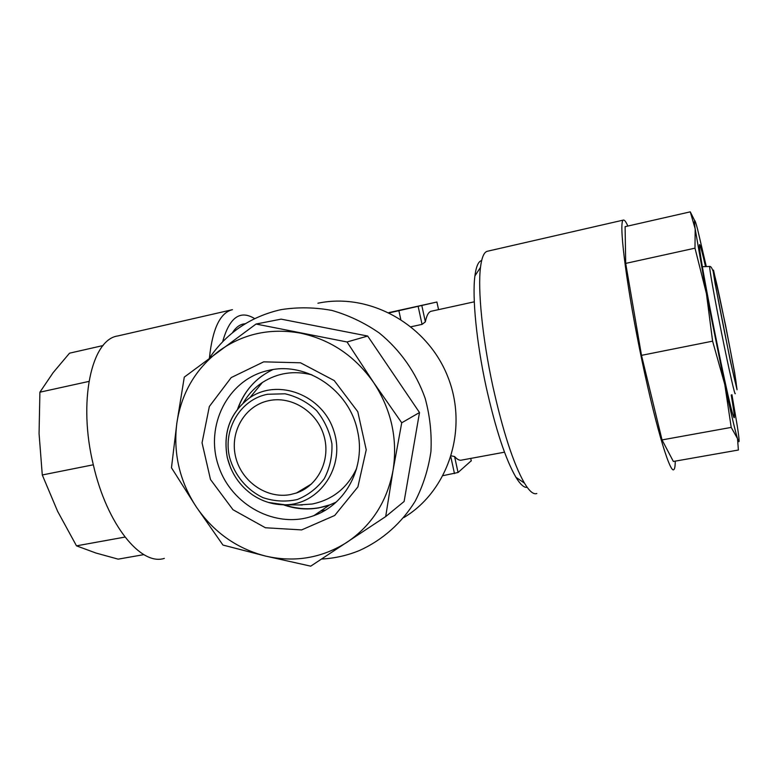 <?xml version="1.0" encoding="UTF-8"?>
<svg xmlns="http://www.w3.org/2000/svg" width="778" height="778" viewBox="0 0 778 778"><rect width="100%" height="100%" fill="white"/><g stroke="black" fill="none" stroke-linecap="round" stroke-linejoin="round"><path stroke-width="1.17" d="M93.321 464.787L42.284 474.969L39.065 433.609L39.902 392.19L88.925 381.414M103.075 345.549L69.534 353.183L53.157 372.613L39.902 392.19M42.284 474.969L57.601 511.282L76.487 545.845L124.957 537.073M143.872 554.626L118.159 559.149L95.947 553.032L76.487 545.845M164.343 558.38C141.032 566.151 107.014 524.78 93.428 465.254C77.683 401.341 91.522 339.305 117.818 335.95L232.428 309.683C220.125 312.678 212.462 328.802 209.418 358.045M254.669 318.63C240.12 309.673 229.452 317.375 222.673 341.717M232.418 332.809C236.045 327.032 240.314 324.027 245.226 323.765M731.223 395.02C734.85 416.473 735.327 422.736 732.643 413.808C726.72 394.495 702.223 272.271 699.762 249.699C698.576 239.225 700.501 244.856 705.539 266.601M731.942 394.738L737.35 426.422C739.615 441.223 739.674 445.288 737.515 438.617C735.113 430.749 730.873 412.69 724.775 384.449L706.424 293.569L695.172 228.868C693.733 217.675 694.511 217.714 697.506 228.975L706.307 266.582M738.39 450.024L673.359 461.471L662.039 439.91L731.213 427.404L737.515 438.617L738.39 450.024M694.579 220.466L690.28 211.84L695.172 228.868L694.987 248.172L706.424 293.569L712.599 341.163L724.775 384.449L731.213 427.404M712.599 341.163L641.5 355.351L662.039 439.91M694.987 248.172L625.697 263.402L641.5 355.351M690.28 211.84L625.104 226.68L625.697 263.402M627.856 226.058C626.037 221.944 624.608 219.941 623.548 220.048C618.432 219.367 625.298 278.252 639.565 348.865C653.773 419.498 669.77 474.094 673.826 469.63C674.769 468.901 675.236 466.071 675.236 461.14M623.45 220.067L487.514 251.226C484.091 251.897 481.747 257.285 480.493 267.369C477.643 289.62 482.409 338.012 492.698 385.596C502.87 431.343 513.441 463.844 524.43 483.109C529.4 491.317 533.533 494.779 536.82 493.495M527.212 487.359C524.109 487.874 520.346 484.509 515.921 477.264C505.457 459.156 495.498 428.834 486.017 386.296C476.447 342.048 472.1 296.963 474.901 275.966C476.126 266.465 478.382 261.33 481.65 260.552M357.491 430.798C349.361 390.157 306.464 361.303 268.974 370.318L266.776 370.824C227.555 380.316 204.945 425.819 218.336 465.468C231.056 505.321 276.375 529.624 313.894 515.629C346.016 504.562 366 466.625 357.491 430.798M263.684 361.848L300.502 362.791L334.219 380.559L357.783 411.708L366.234 449.82L357.89 486.931L334.705 515.474L301.65 529.915L265.424 527.756L233.011 509.746L210.498 479.52L202.047 442.808L209.34 406.505L231.202 377.583L263.684 361.848M347.046 341.98L373.683 382.601L401.73 422.794L393.036 470.418L385.694 516.582L310.733 566.16L265.648 556.095L222.955 545.057L196.231 506.828L171.471 467.753L176.859 423.047C181.469 393.094 195.472 369.093 218.871 351.063C242.95 333.762 270.112 327.781 300.366 333.12C330.592 339.568 355.031 356.061 373.683 382.601C391.422 409.811 397.869 439.084 393.036 470.418C387.123 501.411 371.826 525.335 347.134 542.188C321.995 558.079 294.843 562.718 265.648 556.095C236.726 548.607 213.59 532.181 196.231 506.828C179.543 481.028 173.086 453.097 176.859 423.047L184.279 377.126L256.04 324.037L347.046 341.98L367.683 336.047L281.111 319.136L256.04 324.037M401.73 422.794L419.507 412.534L367.683 336.047M385.694 516.582L404.113 501.489L419.507 412.534M321.567 559.042C334.686 558.351 347.328 555.492 359.494 550.493C382.329 540.175 401.672 523.147 415.228 501.12C423.135 485.666 428.367 469.134 430.934 451.522C431.858 433.628 429.942 415.919 425.177 398.365C416.104 372.633 400.155 349.954 379.246 332.984C364.542 322.802 348.807 315.294 332.031 310.461C314.993 307.291 298.11 306.999 281.373 309.595L279.078 310.082C249.641 317.278 226.398 333.305 209.35 358.143M403.879 517.555C448.624 490.685 468.726 428.571 447.671 376.416C427.015 324.115 369.268 292.314 317.91 303.226M714.058 274.226C712.288 272.864 735.881 390.468 736.231 384.818C737.68 384.633 715.089 271.823 714.078 274.196L714.058 274.226M411.105 326.741L422.055 324.377L425.362 321.849C426.597 315.508 428.542 311.968 431.177 311.249L474.288 301.815M504.504 452.193L461.753 460.07C459.681 460.722 457.289 459.545 454.585 456.54L451.289 455.85M443.12 475.63L458.048 472.499L471.235 460.78M308.662 485.666L309.177 485.978M355.867 470.097L356.314 469.572M310.899 374.403L310.208 374.422M306.94 486.697L308 486.892M299.122 504.941L312.134 504.027C332.663 499.787 347.513 487.864 356.684 468.278M312.134 374.928C294.142 370.309 277.571 372.827 262.4 382.475C254.503 387.745 248.133 394.543 243.3 402.858M290.272 494.604L296.418 492.999C318.309 485.686 331.078 459.467 323.911 435.622C317.006 411.708 291.731 395.73 269.023 400.612L266.523 401.205C243.436 407.302 229.442 433.463 235.812 457.649C241.88 481.903 266.893 499.029 290.272 494.604M388.922 312.591L436.905 302.02L389.418 312.834M436.905 302.02L438.559 309.634M320.769 510.981L325.564 510.037M283.406 504.796C295.008 508.929 306.765 509.969 318.688 507.908L329.716 504.912L336.086 502.18M272.825 369.608C255.894 377.807 244.166 390.916 237.65 408.927M735.259 393.483C735.2 397.052 728.918 369.531 721.751 333.927C714.583 298.353 708.972 266.718 709.682 266.387M725.582 325.399L713.504 270.073L713.086 270.851L715.128 283.63L730.289 360.788L737.038 389.759L734.675 372.779L725.582 325.399M471.274 460.936L470.729 458.417M458.048 472.499L454.585 456.54M454.469 473.569L450.89 457.114M230.784 468.327L227.302 457.659C222.693 432.267 230.239 412.252 249.952 397.607C278.505 378.05 322.724 395.185 333.84 430.973C345.782 466.499 319.719 504.864 284.913 504.796L268.206 502.413M229.627 457.483C234.557 475.251 246.782 489.975 263.09 497.687C274.459 501.431 285.857 502.034 297.293 499.525C308.166 495.168 317.152 488.205 324.28 478.635C329.833 467.928 332.381 456.326 331.924 443.839C329.59 431.469 324.465 420.383 316.549 410.58C307.32 402.119 296.826 396.517 285.049 393.794L267.583 394.261C240.373 399.357 222.634 429.505 229.627 457.483M400.738 319.262L398.871 310.714M425.362 321.849L421.841 305.637M422.055 324.377L418.165 306.464M515.921 477.264L524.43 483.109M474.901 275.966L480.493 267.369M313.894 515.629L329.716 504.912C320.351 508.219 310.636 509.386 300.561 508.423C289.902 506.984 289.659 506.352 284.447 504.796M238.039 408.44C242.872 394.952 250.817 384.147 261.894 376.007M709.653 266.465L702.398 266.708M709.808 266.455C711.043 266.271 712.463 268.857 714.078 274.196M262.4 382.475L249.952 397.607C230.288 412.282 222.761 432.344 227.351 457.775C231.251 473.364 239.673 485.754 252.607 494.925C262.575 501.538 273.35 504.825 284.913 504.796L302.302 504.98M296.418 492.999L311.56 483.926"/></g></svg>
